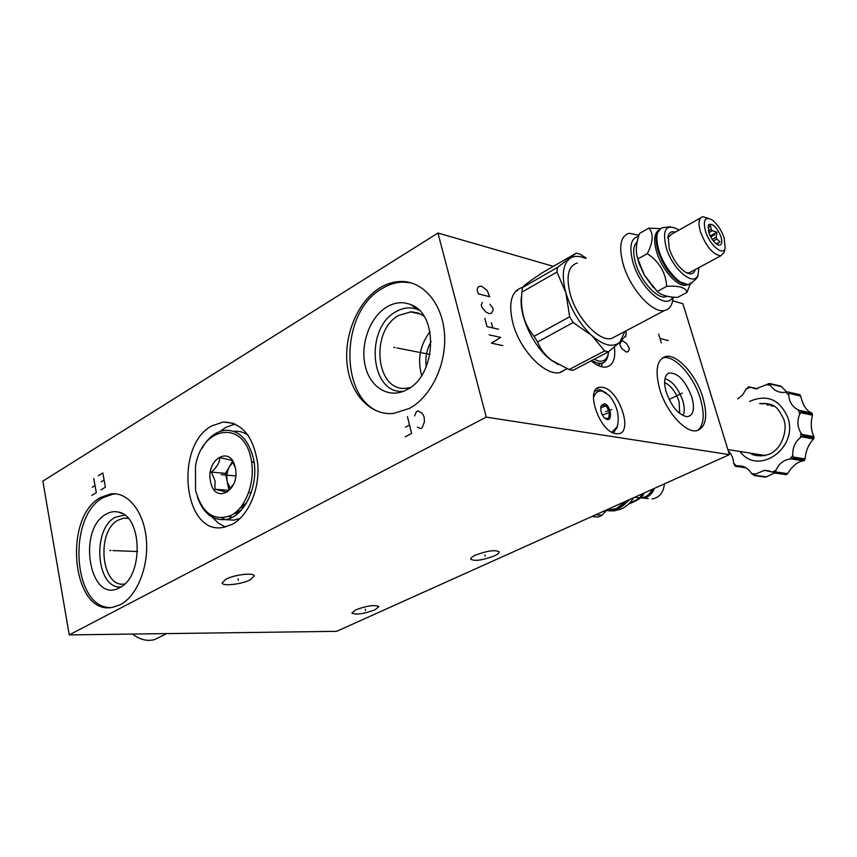 <?xml version="1.0" encoding="UTF-8"?>
<svg xmlns="http://www.w3.org/2000/svg" width="857" height="857" viewBox="0 0 857 857"><rect width="100%" height="100%" fill="white"/><g stroke="black" fill="none" stroke-linecap="round" stroke-linejoin="round"><path stroke-width="1.29" d="M437.97 233.04L486.24 417.123L69.246 634.908L42.85 481.141L437.97 233.04L553.397 266.356M379.672 287.995C386.336 283.903 393.213 281.728 400.305 281.471C422.63 280.635 442.212 302.896 444.472 333.352C446.904 363.764 431.328 396.641 409.453 408.403L393.481 413.47C370.053 415.72 350.117 393.706 347.106 364.096C343.957 334.519 357.894 301.439 379.672 287.995M100.708 497.414L110.789 493.868C127.822 491.639 143.922 511.49 146.333 539.107C148.914 566.67 137.056 596.108 120.28 604.699L112.706 607.292C72.192 616.279 62.207 517.349 100.708 497.414M211.733 425.929L223.259 422.019C242.017 422.458 253.501 436.32 257.7 463.626C260.067 488.736 248.541 515.785 232.129 524.42L223.066 527.451C183.43 535.089 174.142 445.672 211.733 425.929M672.67 300.764L682.89 303.721L729.425 454.628L336.63 631.33L69.246 634.908M486.24 417.123L729.425 454.628M566.841 368.831L560.339 372.495C545.577 376.748 519.728 350.267 512.829 323.003C508.201 302.96 511.286 291.134 522.106 287.513L522.599 287.416M659.611 388.864C654.844 370.385 656.837 359.608 665.6 356.523C676.998 353.502 696.366 375.162 702.933 397.723C707.989 416.298 706.018 427.257 697.02 430.621C685.921 433.717 666.114 411.885 659.611 388.864M614.383 347.021C615.776 358.355 613.226 364.996 606.724 366.946C602.203 367.792 597.018 365.768 591.169 360.851M615.958 433.631C599.279 432.314 584.206 386.807 600.468 387.225L602.675 387.375C619.311 389.421 633.944 433.856 617.758 433.728L615.958 433.631M355.751 609.82C367.117 605.685 374.841 604.592 378.912 606.552L374.938 609.863C363.668 613.955 355.976 615.026 351.873 613.098L355.751 609.82M475.549 555.111C487.462 550.687 495.325 549.594 499.16 551.844C499.331 552.969 497.671 554.329 494.178 555.947C482.373 560.328 474.542 561.399 470.675 559.182C470.482 558.078 472.1 556.729 475.549 555.111M225.83 579.225C234.282 574.683 253.726 572.422 254.283 575.861L250.415 579.761C241.995 584.217 222.831 586.488 222.102 583.06L225.83 579.225M560.832 372.377L561.721 371.52M516.268 290.619L517.735 290.287M426.24 366.732C425.093 357.808 426.7 349.42 431.06 341.557M430 331.68C420.059 344.91 417.273 359.512 421.623 375.484M410.257 387.568L406.336 388.242C375.741 392.324 369.699 330.813 398.794 315.387L411.296 311.777L418.355 313.073L423.894 316.115M418.966 310.084L418.216 309.752C410.803 306.72 403.304 307.417 395.741 311.83C364.354 328.574 370.449 394.97 403.486 391.285M386.689 307.031C394.852 302.221 402.951 301.45 410.964 304.706C438.945 314.487 436.299 375.42 407.129 389.539L406.593 389.839C389.228 399.201 370.149 387.707 365.232 365.95C360.079 344.31 369.87 317.122 386.689 307.031M400.305 281.471L402.736 282.071C395.645 282.317 388.767 284.481 382.115 288.573C337.326 313.33 339.811 407.439 386.153 413.417M402.736 282.071L410.985 282.789M601.464 366.721L602.428 363.057M664.625 382.586C670.849 385.425 675.67 391.767 679.087 401.601L679.719 413.481M683.05 415.634C684.732 412.121 684.657 407.171 682.815 400.808C678.444 388.553 672.499 381.161 664.968 378.633M666.189 391.97C663.554 382.158 664.314 375.902 668.492 373.191C677.426 372.109 685.214 380.101 691.878 397.187C695.027 409.325 693.377 415.838 686.928 416.716C678.423 414.799 671.513 406.55 666.189 391.97M697.673 430.471C703.94 425.104 704.861 414.584 700.437 398.923C693.891 376.384 674.523 354.755 663.104 357.798L662.268 358.012M228.615 516.578L232.301 517.264M235.054 423.969L225.412 427.589L220.27 431.317M212.204 517.125L218.353 523.166L225.38 527.012M124.683 583.971C101.255 588.545 95.716 531.286 118.212 520.081L123.804 518.142L128.164 518.324M124.629 515.046L115.331 517.232C91.72 529.015 96.166 589.091 120.805 586.97M106.247 514.093C110.339 511.736 114.484 511.083 118.684 512.143C142.455 516.182 143.697 576.3 120.001 587.441L119.691 587.613C89.824 605.021 76.584 529.358 106.247 514.093M110.789 493.868L113.306 494.05L103.226 497.585C67.349 516.096 72.545 607.527 110.178 607.581M113.306 494.05L116.263 493.889M234.079 431.328C239.039 430.889 243.72 432.174 248.123 435.195M201.877 448.543C208.047 437.573 215.803 431.478 225.145 430.257C238.985 430 248.391 439.352 253.361 458.313C259.725 484.912 244.149 518.003 224.995 519.599C212.247 520.413 203.023 512.84 197.324 496.867M240.346 518.281L233.982 520.145L226.119 519.674M225.562 519.513L221.888 518.046M238.889 512.615L233.929 513.686M251.026 458.806C255.825 480.595 246.355 507.419 231.261 515.346C213.918 521.752 202.016 513.397 195.557 490.279L195.482 466.508C201.341 426.368 243.656 418.934 251.026 458.806M210.608 481.741C214.582 505.019 240.667 490.675 235.279 467.74C230.908 444.365 205.284 459.373 210.608 481.741M235.225 467.515L231.926 460.316L219.82 457.649C219.531 462.726 216.725 467.526 211.39 472.078L215.053 480.809L214.914 489.24L228.883 490.354M233.672 484.141L226.976 492.143L214.914 489.24M211.39 472.078L225.487 473.364L229.001 490.236M232.547 461.377L225.487 473.364M230.404 488.769L227.255 481.848C226.237 476.224 227.041 471.018 229.687 466.229L233.029 462.266M251.358 492.293L248.605 492.914M254.122 462.673L251.54 461.559M244.716 505.834L239.574 508.587M246.602 502.866L240.517 507.483M241.32 510.151L236.029 512.058M656.483 235.45C655.712 239.606 656.258 244.791 658.122 251.005C662.557 264.095 669.146 274.122 677.887 281.096L688.192 284.717L691.267 283.228M660.576 228.519L656.794 233.886C655.744 238.203 656.248 243.774 658.283 250.598C662.825 263.967 669.542 274.219 678.465 281.321M682.376 283.656L677.887 281.096M687.335 284.803L685.921 285.21C677.566 287.266 661.69 269.355 656.623 251.84C653.559 241.021 654.095 233.94 658.23 230.597M660.265 228.69L648.878 228.123C653.752 233.458 653.227 241.974 647.292 253.672C659.237 261.61 665.707 272.505 666.703 286.345C679.023 285.499 685.771 287.534 686.96 292.43L690.292 283.956M648.878 228.123L639.558 233.425C635.948 243.527 635.369 252.033 637.844 258.953L644.41 275.129L657.201 291.466C661.036 295.14 667.817 297.122 677.544 297.433L686.96 292.43M653.645 287.77L644.303 275.129L639.226 263.988L637.383 257.432M637.844 258.953L647.292 253.672M657.201 291.466L666.703 286.345M637.19 241.835C633.162 245.445 632.637 252.579 635.615 263.228C640.65 281 656.858 299.007 665.525 296.822L667.271 296.254M638.604 236.371C630.763 238.096 628.888 246.773 632.969 262.403C640.222 288.563 666.478 310.941 672.702 297.09M638.947 235.289L629.263 233.275C620.511 235.943 618.486 246.291 623.2 264.331C630.088 288.841 652.509 313.608 664.464 310.534L611.469 338.536C599.064 341.922 576.643 318.065 570.205 293.994C565.834 276.275 568.191 265.949 577.286 263.035M672.949 299.039L672.359 302.103C671.031 306.956 668.396 309.763 664.464 310.534M616.483 335.89L611.469 338.536M585.385 258.407C579 255.6 573.729 255.697 569.573 258.696C562.728 264.642 561.496 276.018 565.877 292.826C571.148 309.945 579.75 324.16 591.673 335.451C603.596 345.65 613.001 347.888 619.879 342.179L624.849 331.466M586.134 257.968L580.168 254.283L576.332 253.115L557.478 267.416L556.954 272.033L565.877 292.826L569.669 316.747L573.194 322.543L591.673 335.451L604.667 350.92L569.102 369.571L572.969 370.363L608.481 351.798L604.667 350.92M557.478 267.416L522.502 287.556C523.466 285.852 529.937 280.989 541.924 272.976L576.332 253.115M521.667 295.579C517.992 313.737 532.915 346.667 550.901 359.951L558.443 364.664M522.502 287.556L521.892 292.151C520.135 309.977 524.205 324.696 534.082 336.298L537.564 341.986C540.724 349.592 545.448 355.73 551.747 360.379L569.102 369.571M521.892 292.151L556.954 272.033M534.082 336.298L569.669 316.747M537.564 341.986L573.194 322.543M608.481 351.798L619.879 342.189L625.889 335.494L626.21 330.748M560.371 372.484L561.089 371.852M517.167 290.609L515.935 290.952M678.84 230.147L677.009 228.894C665.782 223.838 662.172 230.051 666.189 247.534C672.381 269.269 694.106 287.513 698.037 274.84L698.905 267.609M675.241 232.172C671.577 231.058 669.199 232.354 668.106 236.082L669.231 248.551C672.616 258.493 677.619 266.099 684.229 271.358C689.96 275.183 693.645 274.583 695.273 269.569M667.764 238.053L671.374 234.336L700.501 217.989M724.486 251.058L724.208 252.322L720.78 255.804C713.056 254.679 706.297 246.773 700.523 232.097C697.941 223.013 698.712 217.882 702.826 216.692L708.086 218.278M691.353 271.68L689.028 272.933L686.35 272.687M724.165 237.946L725.14 247.994C723.276 256.629 709.542 245.016 705.45 231.133C702.783 219.874 705.054 216.178 712.296 220.035C717.427 224.095 721.38 230.062 724.165 237.946M720.973 236.789C716.881 227.169 712.799 223.131 708.718 224.641L708.739 232.333C711.085 238.685 714.181 242.895 718.048 244.963C721.68 245.809 722.655 243.088 720.973 236.789M713.335 240.956L716.816 239.049L716.216 237.196L716.955 232.247L712.413 230.694L711.171 229.419L710.549 225.659L707.903 227.448M712.199 239.403L716.216 237.196M708.353 230.972L711.171 229.419M708.846 232.654L712.413 230.694M716.955 232.247L710.217 235.964M716.709 244.159L720.03 241.845L716.816 239.049M720.03 241.845L716.259 243.902M608.577 351.724L608.181 354.23C606.788 359.661 603.564 361.922 598.507 361.022L594.169 359.287M608.266 353.834L607.913 355.998C606.917 360.09 604.817 362.522 601.614 363.282L597.65 363.207L591.705 360.561M593.365 398.355C594.908 392.87 597.832 390.449 602.15 391.092L609.07 395.313C617.19 405.404 619.9 415.913 617.19 426.84L611.877 432.174M604.335 403.711L601.196 405.832C600.2 409.978 601.228 413.974 604.281 417.82L607.067 419.523C613.194 420.905 610.323 404.429 604.335 403.711M594.812 391.231L598.443 389.817L600.511 389.946L606.263 392.913M617.436 426.154L613.601 432.978M604.581 418.13L608.491 418.484L609.563 412.538L606.295 405.843L601.914 405.05L600.864 407.161M606.295 405.843L600.8 407.707M609.563 412.538L602.332 414.97M184.973 633.366L164.351 633.634M160.098 636.869L154.656 639.547C147.318 641.539 139.905 639.718 132.449 634.062M633.762 497.66C630.452 502.92 626.274 506.691 621.229 509.004L613.987 510.922L608.856 510.783M606.906 509.744L602.075 515.25L600.093 516.225L598.068 517.039L591.823 516.525M595.84 514.725L602.075 515.25M635.316 496.964L633.591 497.938M641.7 494.093L640.115 497.81L628.62 504.012M635.316 497.317L640.115 497.81M641.968 493.964L641.39 494.864M635.53 500.777L631.545 502.77M648.31 498.581L641.357 497.863C646.167 497.285 649.788 494.457 652.22 489.358M643.093 498.046C648.342 497.371 652.123 494.135 654.427 488.361M652.113 498.978C659.408 497.628 663.511 492.593 664.411 483.873M788.494 392.088L799.345 394.563L800.738 396.03C802.602 404.954 806.287 410.61 811.772 413.01L812.49 415.184C810.422 423.304 810.926 430.46 813.989 436.663L813.593 439.009C808.622 444.119 805.794 450.761 805.098 458.945L803.255 460.841C797.417 461.805 792.222 466.069 787.658 473.642L785.837 474.596M774.407 472.978L765.826 477.156L754.214 475.581M769.757 383.55L780.898 386.143L786.865 392.077M812.329 413.674L801.359 411.778L812.468 414.113M801.22 411.328L798.37 409.946C792.489 407.086 789.254 402.072 788.654 394.906L785.569 392.195L787.979 391.97L800.234 395.077M789.051 392.517L788.654 394.906M770.282 385.211L766.351 384.707L769.179 383.454L770.282 385.211C773.282 389.871 777.449 392.281 782.795 392.452L785.569 392.195M749.725 387.45L746.019 389.217L748.772 386.796L755.756 388.874L766.351 384.707M737.802 398.912L742.655 394.884L746.019 389.217M814.129 437.638L803.009 435.57L800.288 437.702L801.049 433.171C797.417 427.289 796.978 420.948 799.742 414.145L798.37 409.946M800.288 437.702C794.9 442.223 792.404 448.104 792.789 455.367L793.261 458.527L804.455 460.327M793.261 458.527L790.122 458.956L792.789 455.367M790.122 458.956C783.598 459.941 778.874 463.733 775.971 470.343L775.157 472.946L786.48 474.564M775.157 472.946L772.157 472.003L775.971 470.343M772.157 472.003L764.594 470.332L755.371 474.114L754.353 475.581L751.471 473.439L755.371 474.114M751.471 473.439C748.193 468.243 743.726 465.705 738.048 465.801L735.145 466.122L733.656 463.187L736.602 465.94M728.246 450.803C731.546 454.006 733.346 458.131 733.656 463.187M740.041 451.51C758.07 476.556 799.035 447.997 787.69 417.209C779.549 399.244 766.876 393.974 749.639 401.408M801.359 411.778L799.742 414.145M801.049 433.171L803.009 435.57M751.31 453.299L757.727 455.849M760.77 403.743L767.851 403.636M757.727 454.317L761.262 456.02M767.133 405.082L771.182 404.729M771.107 405.918L773.807 406.089M764.208 455.699L761.841 454.971M393.813 347.353L394.948 347.578L393.813 347.353M396.823 347.942L429.957 354.412M417.402 427.129L420.551 428.639L422.19 427.772L424.419 421.783L424.183 417.113L422.308 413.331L417.991 410.889L416.363 411.778L414.617 415.902M405.136 436.866L411.596 433.417L407.45 416.62M409.517 425.008L405.49 427.182M109.803 550.473L110.981 550.515L109.803 550.473M112.92 550.59L137.57 551.522M100.858 489.925L105.411 487.183L102.797 472.978L98.266 475.742M104.104 480.07L101.255 481.795M91.806 495.357L96.316 492.646L93.745 478.506M95.031 485.565L92.213 487.269M221.245 474.639L222.413 474.746L221.245 474.639M489.208 334.873L500.659 337.39L491.425 343.154L502.877 345.607M484.805 318.386L487.001 326.613L498.463 329.206M492.754 327.91L491.382 322.789M482.352 302.478L481.248 305.071L481.784 307.117L485.769 311.894L488.908 313.587L491.5 313.255L493.246 309.87L492.7 307.845L489.99 304.342M478.249 293.855L489.711 296.726L487.13 290.437L481.559 286.206L478.967 286.474L477.585 288.006L477.167 289.795L478.249 293.855M681.122 393.663L682.301 393.095L681.122 393.663M679.194 394.606L669.156 399.501M661.293 342.864L658.637 334.08M659.965 338.472L668.396 340.583M626.585 343.593L623.007 341.032L620.982 341.407L619.761 344.535L621.614 348.392L626.242 352.045L628.245 351.649L629.434 348.52L626.585 343.593M625.182 336.48L625.942 336.672M608.674 410.707L609.905 410.096L608.674 410.707M611.769 409.56L605.695 411.606M365.275 609.252L365.543 610.43M484.773 554.918L485.083 556.15M238.085 578.807L238.364 580.178M224.106 474.907L233.072 475.71L224.106 474.907M222.852 474.789L235.707 475.946M714.899 234.572L710.689 236.886M670.356 226.773L662.815 227.673C656.58 229.526 655.262 237.068 658.851 250.287C664.036 268.187 680.244 286.495 688.749 284.417L691.995 282.767M630.034 499.342L618.765 508.779L611.523 510.708L606.467 510.579L613.987 510.922M628.942 499.824C623.885 506.208 617.811 509.701 610.72 510.301M627.335 500.552L620.382 506.391M626.199 501.066L616.451 508.565L606.21 510.568M642.375 493.782L640.972 495.882M637.179 499.802L630.666 503.166M811.772 413.01L800.32 410.589M789.222 393.406L800.738 396.03M799.913 394.788L788.729 392.238M770.132 384.022L781.766 386.721M749.082 386.893L757.449 388.778M801.038 412.785L812.49 415.184M813.989 436.663L802.548 434.52M802.934 436.052L814.043 438.109M802.141 436.899L813.593 439.009M805.098 458.945L793.571 457.081M804.734 459.952L793.55 458.152M792.168 458.956L803.705 460.798M787.658 473.642L776.003 471.961M786.876 474.392L775.564 472.775M766.629 476.856L754.835 475.239M745.933 467.772L735.799 466.315M410.267 311.798L420.776 314.155M418.216 309.752L410.964 304.706M666.639 374.734L668.492 373.191M665.6 356.523L663.104 357.798M600.468 387.225L597.168 388.371M223.259 422.019L233.286 423.272M123.804 518.142L128.229 518.399M122.519 513.697L118.684 512.143M224.995 519.599L233.982 520.145M231.326 517.157L228.905 516.46M248.637 492.829L249.194 492.871M688.192 284.717L688.749 284.417C694.931 280.7 698.027 277.507 698.037 274.84M685.921 285.21L686.693 284.803M639.226 263.988L638.883 262.349M673.302 297.143L672.359 302.103M550.901 359.951L551.747 360.379M559.621 372.624L567.023 368.735M665.525 296.822L666.789 296.147M667.785 237.807L668.106 236.082M720.78 255.804L689.028 272.933M725.14 247.994L724.208 252.322M708.193 225.605L708.718 224.641M608.181 354.23L607.913 355.998M601.614 363.282L597.715 365.307M617.19 426.84L616.729 428.479M600.886 407.011L601.196 405.832M166.387 633.762L154.656 639.547M606.477 510.258L609.198 510.493C615.733 509.797 621.443 506.648 626.306 501.013M644.078 493.021C643.104 496.76 638.476 500.209 630.174 503.37M641.357 497.863L640.468 497.778M644.56 497.124C648.449 495.86 651.32 493.129 653.163 488.929M749.029 386.85L757.545 388.767M792.232 458.956L803.737 460.798M803.255 460.841L791.343 458.934M774.792 473.021L786.158 474.639M770.197 471.136L764.594 470.332M765.826 477.156L754.353 475.581M743.34 466.562L738.048 465.801M746.051 467.847L735.692 466.358M750.111 453.107C755.981 457.938 771.107 455.624 774.792 450.611C780.898 446.722 788.215 430.525 783.705 419.127C776.785 405.64 774.482 403.497 759.57 403.486M770.882 404.729L764.53 403.39M727.872 449.571L765.151 455.495"/></g></svg>
